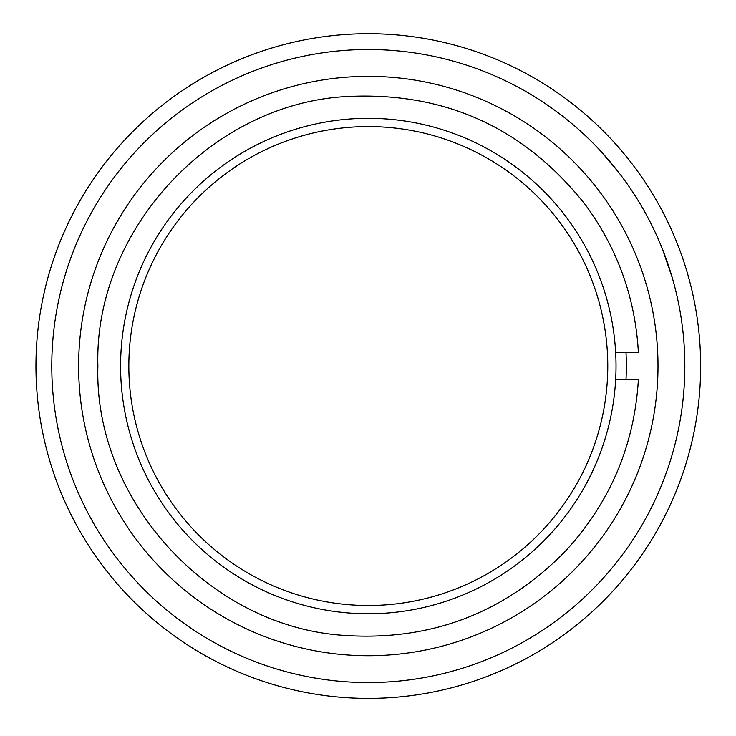 <?xml version="1.0" encoding="UTF-8"?>
<svg xmlns="http://www.w3.org/2000/svg" width="736" height="736" viewBox="0 0 736 736"><rect width="100%" height="100%" fill="white"/><g stroke="black" fill="none" stroke-linecap="round" stroke-linejoin="round"><path stroke-width="1.1" d="M615.646 352.277L638.379 352.277C635.269 297.96 617.642 248.851 585.516 204.948C524.014 127.135 443.753 91.034 344.733 96.646C209.907 104.733 93.72 231.555 97.888 366.04C93.72 500.526 209.907 627.348 344.733 635.435C430.367 641.084 503.452 613.502 563.988 552.69C609.454 503.958 634.257 446.32 638.379 379.804L615.646 379.804M625.977 379.804A258.042 258.042 0 0 0 625.977 352.277M683.422 395.885L682.87 401.23M672.299 277.849L662.4 248.989M618.553 172.215L601.827 152.361M684.232 385.655L684.646 355.148M474.416 664.249A316.526 316.526 0 0 0 573.51 125.037A316.526 316.526 0 0 0 56.994 308.826A316.526 316.526 0 0 0 474.416 664.249M465.419 638.968A289.69 289.69 0 0 0 556.112 145.47A289.69 289.69 0 0 0 83.389 313.683A289.69 289.69 0 0 0 465.419 638.968M479.725 679.162A332.359 332.359 0 0 0 583.768 112.985A332.359 332.359 0 0 0 41.428 305.964A332.359 332.359 0 0 0 479.725 679.162M368.304 118.321A247.719 247.719 0 0 1 582.838 489.9A247.719 247.719 0 0 1 153.778 489.9A247.719 247.719 0 0 1 368.304 118.321M368.304 126.574A239.458 239.458 0 0 1 575.69 485.769A239.458 239.458 0 0 1 160.926 485.769A239.458 239.458 0 0 1 368.304 126.574"/></g></svg>
